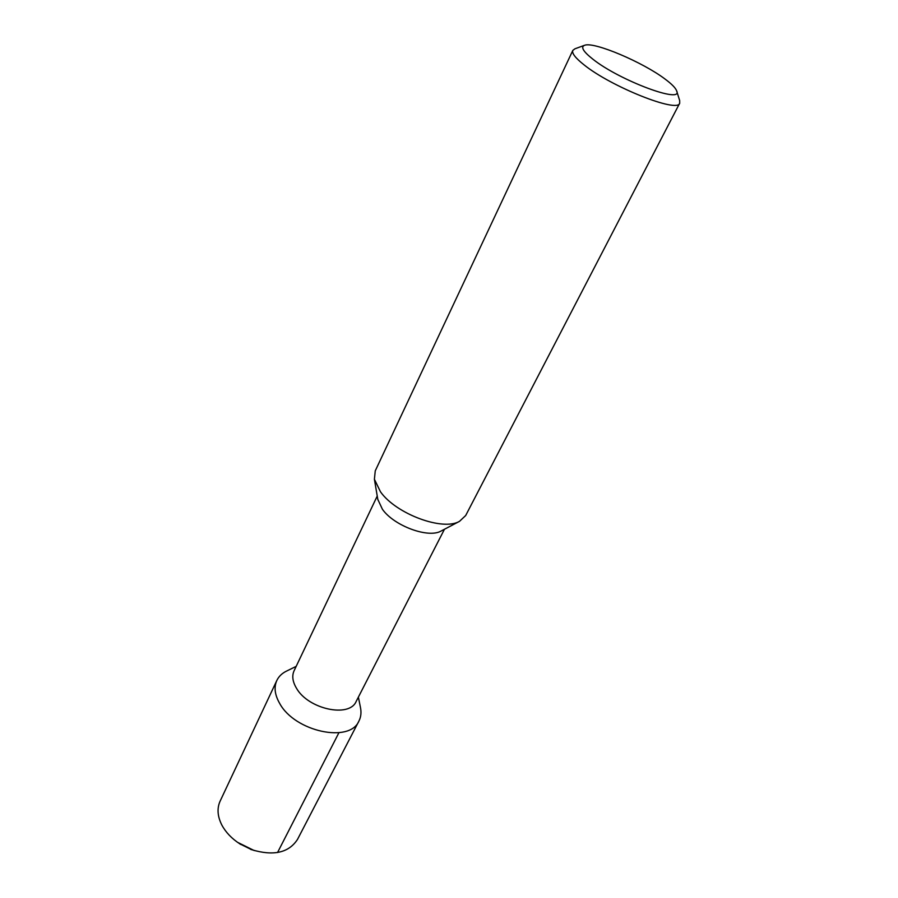 <?xml version="1.0" encoding="UTF-8"?>
<svg xmlns="http://www.w3.org/2000/svg" width="898" height="898" viewBox="0 0 898 898"><rect width="100%" height="100%" fill="white"/><g stroke="black" fill="none" stroke-linecap="round" stroke-linejoin="round"><path stroke-width="1.35" d="M254.235 850.574L237.532 842.313M297.507 839.394C288.774 852.842 273.475 856.265 251.608 849.676L239.833 843.862C231.729 838.609 225.724 832.311 221.806 824.981C217.451 816.282 216.889 808.335 220.122 801.139L276.831 680.471C273.811 687.217 274.766 694.884 279.705 703.482C294.881 731.702 349.85 743.364 358.931 721.038L297.507 839.394M296.172 666.372L286.731 670.997C282.107 673.208 278.807 676.374 276.831 680.471M358.381 697.117L360.446 707.422C361.49 712.451 360.985 716.986 358.931 721.038M444.454 529.259L356.169 701.428C349.423 718.097 308.093 709.196 296.407 688.115C292.568 681.627 291.794 675.835 294.095 670.75L377.239 496.044M377.811 499.411L382.425 509.278C394.031 525.902 428.402 538.553 441.064 531.044L459.518 521.334C442.871 531.313 396.153 514.06 380.494 491.823L374.399 479.263L375.263 470.844L572.834 50.389C571.689 53.206 575.405 58 583.969 64.791C611.1 86.814 677.934 113.328 679.696 103.203L465.68 515.531L459.518 521.334M584.25 45.405L574.933 48.806L572.834 50.389M676.71 91.102L679.674 100.565L679.696 103.203M665.339 79.271C671.726 84.042 675.476 87.847 676.587 90.709C683.95 104.449 619.541 80.551 592.826 59.145C583.172 51.512 580.445 46.887 584.643 45.27C593.937 41.409 643.103 62.276 665.339 79.271M338.905 732.734L277.549 852.528M250.688 849.418L251.608 849.676M240.597 844.423L239.833 843.862M377.878 499.816L374.399 479.263"/></g></svg>

